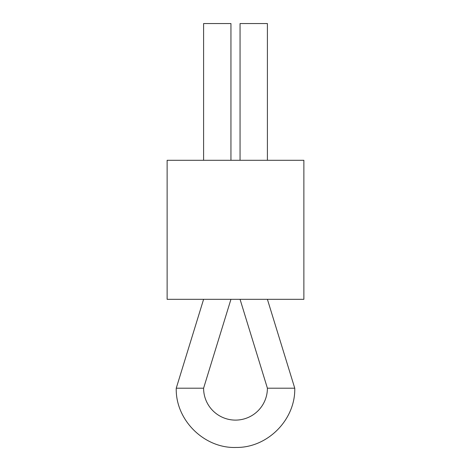 <?xml version="1.0" encoding="UTF-8"?>
<svg xmlns="http://www.w3.org/2000/svg" width="471" height="471" viewBox="0 0 471 471"><rect width="100%" height="100%" fill="white"/><g stroke="black" fill="none" stroke-linecap="round" stroke-linejoin="round"><path stroke-width="0.71" d="M303.872 160.293L167.128 160.293L167.128 299.32L303.872 299.32L303.872 160.293M230.943 160.293L230.943 23.55L203.596 23.55L203.596 160.293M230.943 299.32L203.596 388.204A31.904 31.904 0 0 0 235.5 420.108A31.904 31.904 0 0 0 267.404 388.204L240.057 299.32M240.057 160.293L240.057 23.55L267.404 23.55L267.404 160.293M203.596 388.204L176.242 388.204L203.596 299.32M267.404 299.32L294.758 388.204L267.404 388.204M294.758 388.204C295.541 419.526 267.764 447.744 236.43 447.45C204.443 448.798 175.4 420.209 176.242 388.204"/></g></svg>
